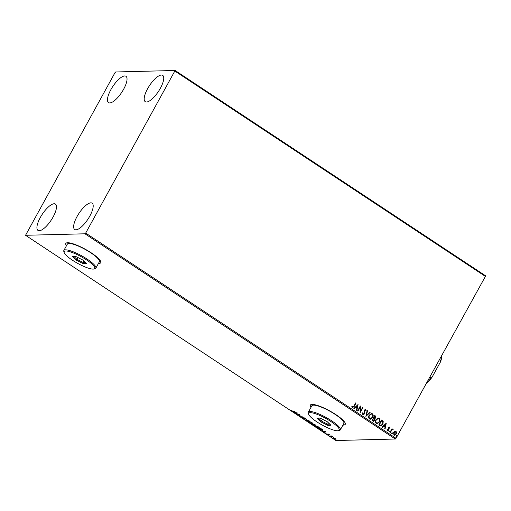 <?xml version="1.0" encoding="UTF-8"?>
<svg xmlns="http://www.w3.org/2000/svg" width="511" height="511" viewBox="0 0 511 511"><rect width="100%" height="100%" fill="white"/><g stroke="black" fill="none" stroke-linecap="round" stroke-linejoin="round"><path stroke-width="0.77" d="M98.457 263.421A19.935 4.318 -151.1 0 0 98.942 263.427A19.935 4.318 -151.1 0 0 100.75 262.718A19.935 4.318 -151.1 0 0 88.422 251.061A19.935 4.318 -151.1 0 0 67.644 242.731A19.935 4.318 -151.1 0 0 65.836 243.447A19.935 4.318 -151.1 0 0 66.462 245.759M98.54 263.28A19.935 4.318 -151.1 0 0 99.019 263.286A19.935 4.318 -151.1 0 0 100.782 262.641M342.945 425.101A19.935 4.318 -151.1 0 0 343.424 425.107A19.935 4.318 -151.1 0 0 345.232 424.398A19.935 4.318 -151.1 0 0 332.904 412.741A19.935 4.318 -151.1 0 0 312.132 404.412A19.935 4.318 -151.1 0 0 310.324 405.127A19.935 4.318 -151.1 0 0 310.944 407.439M343.022 424.96A19.935 4.318 -151.1 0 0 343.501 424.967A19.935 4.318 -151.1 0 0 345.27 424.322M124.697 75.954A15.784 5.346 123.5 0 1 125.955 76.28A15.784 5.346 123.5 0 1 122.691 90.849A15.784 5.346 123.5 0 1 109.801 102.935A15.784 5.346 123.5 0 1 108.543 102.609A15.784 5.346 123.5 0 1 111.813 88.039A15.784 5.346 123.5 0 1 124.697 75.954M90.869 202.841A15.784 5.346 123.5 0 1 92.127 203.167A15.784 5.346 123.5 0 1 88.857 217.737A15.784 5.346 123.5 0 1 75.973 229.822A15.784 5.346 123.5 0 1 74.715 229.496A15.784 5.346 123.5 0 1 77.979 214.927A15.784 5.346 123.5 0 1 90.869 202.841M54.147 203.755A15.784 5.346 123.5 0 1 55.405 204.081A15.784 5.346 123.5 0 1 52.135 218.651A15.784 5.346 123.5 0 1 39.251 230.736A15.784 5.346 123.5 0 1 37.993 230.416A15.784 5.346 123.5 0 1 41.263 215.846A15.784 5.346 123.5 0 1 54.147 203.755M161.419 75.034A15.784 5.346 123.5 0 1 162.677 75.36A15.784 5.346 123.5 0 1 159.406 89.93A15.784 5.346 123.5 0 1 146.523 102.015A15.784 5.346 123.5 0 1 145.265 101.689A15.784 5.346 123.5 0 1 148.535 87.119A15.784 5.346 123.5 0 1 161.419 75.034M394.703 431.271L395.98 431.297L396.6 432.517L396.229 434.037L394.575 435.257L393.911 435.053L393.649 432.332L394.703 431.271M392.659 429.706L391.733 430.16L390.315 432.593L389.963 432.357L391.969 428.729L392.32 428.959L392.026 429.495L393.163 429.598L392.41 429.668M392.672 429.221L393.163 429.598M389.146 426.953L389.963 428.02L389.586 428.192L389.344 427.515L388.737 427.777L388.75 430.211L387.434 430.773L386.98 429.802L387.37 429.598L387.734 430.371L388.392 430L388.181 428.199L388.379 427.566L389.574 427.055L389.21 426.947M389.344 427.515L388.641 428.167M387.83 430.888L387.434 430.773M379.852 425.669L378.785 424.967L381.532 419.997L383.212 421.351L382.937 424.405L380.899 426.046L379.852 425.669M372.002 420.483L374.742 415.513L375.393 415.935L375.764 417.864L374.748 418.637L374.767 420.387L373.535 421.281L372.002 420.483M365.857 416.42L367.141 410.48L367.524 410.735L366.547 415.239L369.74 412.198L370.124 412.454L365.857 416.42M357.898 411.157L357.547 410.921L360.293 405.951L360.53 411.17L362.574 407.465L362.925 407.695L360.185 412.664L359.942 407.459L357.898 411.157M352.085 406.271L352.654 407.165L353.848 406.2L355.669 402.898L356.02 403.128L354.168 406.488L352.373 407.676L351.83 406.532L352.22 406.264L352.82 407.222M352.833 407.816L352.373 407.676M85.695 233.08L175.12 70.486L115.703 71.974L114.975 72.696L25.55 235.284L84.967 233.795L85.695 233.08L396.025 438.304L485.393 276.419L175.062 71.189M358.07 404.482L356.85 410.461L356.467 410.205L356.876 408.302L355.592 407.459L354.244 408.736L353.861 408.487L358.07 404.482M362.759 412.805L363.014 414.108L364.254 413.686L364.343 410.046L365.799 409.42L366.221 410.844L365.774 410.972L365.518 409.931L364.707 410.256L364.599 413.923L362.893 414.632L362.465 412.869L362.893 412.805L363.442 414.204M365.365 409.298L365.799 409.42L366.221 410.844M365.518 409.931L365.193 409.86M363.391 414.779L362.893 414.632M369.146 415.232L371.465 413.501L372.334 413.744C373.375 414.849 373.49 416.107 372.672 417.532L370.347 419.244L369.479 418.988C368.463 417.889 368.348 416.637 369.146 415.232M375.936 419.723L378.255 417.985L379.124 418.234C380.165 419.339 380.273 420.598 379.462 422.016L377.137 423.734L376.268 423.472C375.246 422.373 375.138 421.121 375.936 419.723M386.271 423.134L385.051 429.112L384.668 428.857L385.077 426.953L383.793 426.104L382.445 427.388L382.062 427.139L386.271 423.134M389.043 431.271L389.567 431.054L389.631 431.661L389.107 431.884L389.433 431.054L389.631 431.661L389.107 431.884M391.739 433.053L392.256 432.836L392.32 433.443L391.803 433.66L392.122 432.836L392.32 433.443L391.803 433.66M396.127 435.953L396.645 435.736L396.708 436.343L396.191 436.566L396.51 435.736L396.708 436.343L396.191 436.566M334.188 437.933L336.085 439.185L333.651 438.598L333.242 437.723L334.188 437.933M336.085 439.185L335.816 439.428L335.829 438.834M329.704 435.966L331.409 435.921L332.61 436.739L329.704 435.966M329.007 434.312L329.442 434.772L328.247 434.114L328.413 434.797L326.689 433.833L328.049 434.561L327.89 433.884L329.007 434.312M319.586 429.278L318.525 428.576L320.863 428.518L322.556 429.694L322.473 430.403L319.656 429.157M322.882 430.268L322.403 430.115M311.742 424.085L314.08 424.028L315.198 425.165L314.271 424.897L314.393 425.388L311.742 424.085M314.322 424.801L314.521 425.152M305.597 420.023L306.472 419.001L306.856 419.25L306.191 420.029L309.455 420.975L305.597 420.023M297.638 414.766L299.625 414.472L300.161 416.024L302.257 416.216L299.919 416.273L299.376 414.721L297.772 414.517M293.448 411.457L295 411.419L293.774 411.687L291.532 410.582L293.448 411.457M25.55 235.284L335.88 440.514L395.297 439.026L84.967 233.795M297.402 413.003L296.584 414.07L296.201 413.814L296.482 413.482L293.601 412.096L297.402 413.003L296.584 414.07M302.64 418.113L302.129 417.423L303.892 418.503L303.764 417.544L305.61 418.662L304.122 417.774L304.237 418.733L302.716 417.985M303.892 418.503L303.745 417.385M308.689 421.275L311.659 422.386C312.719 423.191 312.904 423.593 312.208 423.593L309.225 422.469C308.184 421.677 308.005 421.281 308.689 421.275L308.318 421.409M312.585 423.466L312.119 423.3M315.472 425.759L318.442 426.877C319.509 427.681 319.694 428.084 318.992 428.084L316.015 426.96C314.974 426.168 314.789 425.765 315.472 425.759L315.102 425.893M319.369 427.95L318.902 427.79M325.603 431.654L324.785 432.715L324.408 432.466L324.683 432.134L321.802 430.741L325.603 431.654L324.785 432.715M175.12 70.486L485.45 275.716L485.393 276.419M396.025 438.304L395.297 439.026M310.362 405.057A19.935 4.318 -151.1 0 0 311.02 407.299M65.881 243.377A19.935 4.318 -151.1 0 0 66.539 245.612M296.744 413.782L296.418 413.565M296.572 413.38L296.865 413.035L295.594 412.728L296.572 413.38M300.002 415.935L299.548 414.472M302.799 417.832L302.282 417.136M304.16 418.139L303.796 418.024M304.384 418.452L304.032 418.394M306.798 419.218L306.191 420.029M306.268 419.889L305.655 420.061M308.721 421.664L308.472 421.3M308.931 421.288L309.455 422.456L311.857 423.363L312.33 422.916M311.857 423.363L311.435 422.405L309.142 421.32M315.351 424.884L314.425 424.609M312.464 424.073L312.655 424.692M314.201 424.871L314.067 424.494L314.201 424.871M314.993 424.647L314.706 424.226M314.84 424.935L314.188 424.271L313.441 424.29L314.84 424.935L314.616 424.386M313.575 424.041L312.33 424.315M313.99 424.635L313.377 424.411M314.041 425.152L312.732 424.577M315.511 426.155L315.261 425.791M315.721 425.772L316.245 426.94L318.647 427.854L319.12 427.407M318.647 427.854L318.219 426.896L315.932 425.804M322.281 429.892L322.307 429.297M320.978 428.755L319.12 428.806L322.122 430.173L322.147 429.579L321.042 428.633M322.23 429.438L322.122 430.173M324.945 432.434L324.619 432.217M324.772 432.031L325.066 431.686L323.795 431.38L324.772 432.031M328.286 434.222L327.934 434.254M333.811 438.317L333.402 437.442M333.542 437.748L333.862 438.591L335.676 439.121M335.465 439.198L335.21 438.559L333.689 437.78M355.637 402.962L356.02 403.128M355.886 403.134L354.034 406.488L352.239 407.676M357.987 404.565L356.729 410.384M354.168 408.685L355.592 407.459M357.438 405.702L355.892 407.05L357.01 407.695L357.438 405.702L356.026 407.043L357.01 407.695M360.236 406.06L360.53 411.17M362.535 407.529L362.925 407.695M362.791 407.695L360.102 412.575M357.802 411.093L359.942 407.459M363.014 414.108L363.372 414.21M365.301 409.298L365.665 409.426M365.384 409.931L364.707 410.256M364.573 410.256L364.567 411.036M364.432 411.042L364.726 411.815M364.592 411.821L364.599 413.923M364.464 413.929L362.759 414.632M367.122 410.563L367.524 410.735M367.39 410.735L366.547 415.239M369.683 412.256L370.124 412.454M369.99 412.46L365.863 416.382M371.401 413.501L372.334 413.744M372.2 413.744C373.241 414.849 373.356 416.114 372.538 417.532L372.672 417.532M372.538 417.532L370.283 419.244M371.318 414.076L369.37 415.462C368.725 416.586 368.808 417.589 369.613 418.471L370.398 418.675M372.321 417.295C372.966 416.171 372.883 415.162 372.072 414.261L371.382 414.07L369.498 415.462C368.859 416.58 368.942 417.583 369.747 418.471L370.462 418.675L372.321 417.295M374.71 415.577L375.259 415.941L375.764 417.864M375.63 417.87L374.748 418.637M374.614 418.643L374.767 420.387M374.633 420.387L373.471 421.275M372.902 420.47L373.65 420.706L374.416 420.151L374.359 418.899L373.656 418.356L372.5 420.208L373.579 420.706M373.982 417.966L375.406 417.64L374.812 416.254L373.803 417.851L374.614 418.183M373.803 417.851L374.55 418.19M374.812 416.254L373.937 417.845M372.5 420.208L373.036 420.47M373.656 418.356L372.634 420.202M378.191 417.992L379.124 418.234M378.99 418.234C380.031 419.339 380.139 420.604 379.328 422.022L379.462 422.016M379.328 422.022L377.073 423.734M378.102 418.566L376.153 419.953C375.515 421.07 375.598 422.073 376.403 422.961L377.182 423.165M379.111 421.786C379.756 420.662 379.673 419.646 378.855 418.752L378.172 418.56L376.288 419.953C375.649 421.07 375.732 422.073 376.537 422.955L377.246 423.165L379.111 421.786M381.493 420.068L383.212 421.351M383.078 421.358L382.937 424.405M382.803 424.405L380.829 426.046M380.676 425.439L382.586 424.168L382.765 421.703L381.602 420.738L379.29 424.692L380.925 425.446M381.602 420.738L379.424 424.692L380.861 425.452M386.188 423.21L384.93 429.029M382.369 427.337L383.793 426.104M385.639 424.354L384.093 425.701L385.211 426.346L385.639 424.354L384.227 425.695L385.211 426.346M389.439 427.055L389.963 428.02M389.216 427.522L388.603 427.784L389.216 427.522M388.507 428.167L388.948 429.572M388.814 429.579L388.75 430.211M388.622 430.217L387.3 430.773M387.236 429.604L387.504 430.307L388.258 430M388.909 431.278L389.433 431.054M389.497 431.667L388.973 431.884M391.931 428.793L392.32 428.959M392.186 428.965L392.026 429.495M392.531 429.713L391.733 430.16M391.598 430.166L390.219 432.53M391.605 433.06L392.122 432.836M392.186 433.443L391.669 433.667M395.258 431.105L395.98 431.297M395.853 431.297L396.6 432.517M396.466 432.523L396.229 434.037M396.095 434.037L394.511 435.257M395.603 431.744L393.866 432.574L394.019 434.612L394.562 434.746M395.22 431.616L395.738 431.744L394 432.568L394.492 434.746M394.019 434.612L395.872 433.807L395.738 431.744M395.993 435.96L396.51 435.736M396.574 436.343L396.057 436.566M429.745 377.22L431.041 378.076L431.967 377.361A21.928 7.429 123.5 0 1 426.033 383.946M441.862 355.279A21.928 7.429 123.5 0 1 440.591 361.743L431.967 377.361M440.591 361.743L440.738 360.511A22.427 7.595 -56.5 0 0 441.753 355.464M439.441 359.655L440.738 360.511M426.436 383.218A22.427 7.595 -56.5 0 0 431.041 378.076M310.247 412.664A17.444 3.775 -151.1 0 0 308.638 414.229A17.444 3.775 -151.1 0 0 321.119 424.469A17.444 3.775 -151.1 0 0 337.624 430.773A17.444 3.775 -151.1 0 0 338.423 430.671A17.444 3.775 -151.1 0 0 330.036 420.955A17.444 3.775 -151.1 0 0 310.247 412.664M308.638 414.229L308.299 413.163A18.275 3.954 28.9 0 1 308.325 412.179A18.275 3.954 28.9 0 1 309.985 411.521A18.275 3.954 28.9 0 1 329.027 419.154A18.275 3.954 28.9 0 1 340.326 429.84A18.275 3.954 28.9 0 1 339.502 430.39L338.423 430.671M340.326 429.84L343.852 423.453A18.275 3.954 -151.1 0 0 332.559 412.767A18.275 3.954 -151.1 0 0 313.511 405.134A18.275 3.954 -151.1 0 0 311.857 405.785L308.325 412.179M330.975 425.273L327.762 425.35L320.723 421.799L316.897 418.164L320.11 418.087L327.149 421.639L330.975 425.273M318.391 418.132L321.502 421.083L327.698 424.207L329.799 424.156M322.492 419.288L320.723 421.799M328.439 422.865L327.698 424.207L327.762 425.35M65.759 250.984A17.444 3.775 -151.1 0 0 64.156 252.549A17.444 3.775 -151.1 0 0 76.631 262.788A17.444 3.775 -151.1 0 0 93.143 269.093A17.444 3.775 -151.1 0 0 93.941 268.99A17.444 3.775 -151.1 0 0 85.554 259.269A17.444 3.775 -151.1 0 0 65.759 250.984M64.156 252.549L63.818 251.482A18.275 3.954 28.9 0 1 63.843 250.492A18.275 3.954 28.9 0 1 65.504 249.841A18.275 3.954 28.9 0 1 84.545 257.474A18.275 3.954 28.9 0 1 95.844 268.16A18.275 3.954 28.9 0 1 95.02 268.709L93.941 268.99M95.844 268.16L99.37 261.773A18.275 3.954 -151.1 0 0 88.071 251.086A18.275 3.954 -151.1 0 0 69.03 243.453A18.275 3.954 -151.1 0 0 67.369 244.105L63.843 250.492M86.493 263.593L83.28 263.67L76.241 260.118L72.415 256.484L75.628 256.407L82.667 259.958L86.493 263.593M73.91 256.445L77.02 259.396L83.21 262.526L85.311 262.475M78.004 257.608L76.241 260.118M83.951 261.178L83.21 262.526L83.28 263.67"/></g></svg>

